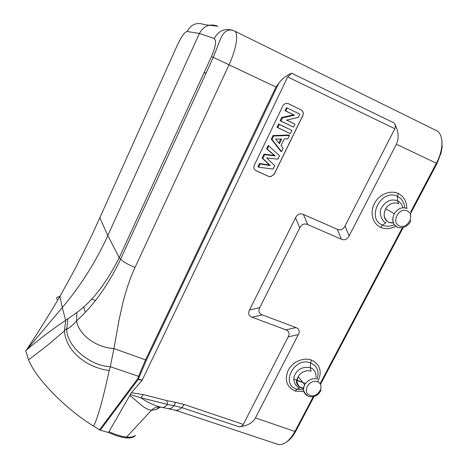 <?xml version="1.0" encoding="UTF-8"?>
<svg xmlns="http://www.w3.org/2000/svg" width="468" height="468" viewBox="0 0 468 468"><rect width="100%" height="100%" fill="white"/><g stroke="black" fill="none" stroke-linecap="round" stroke-linejoin="round"><path stroke-width="0.7" d="M286.556 120.1L294.951 124.166L293.518 127.115L280.935 121.054L282.461 117.901L294.442 115.192L285.808 110.98L287.253 107.985L299.83 114.151L298.245 117.404L286.556 120.1M294.951 124.166L286.656 120.077M299.83 114.151L287.253 107.985M285.808 110.98L284.983 110.7L286.492 107.576M294.442 115.192L284.983 110.7M282.461 117.901L281.701 117.503L293.471 114.841M280.935 121.054L280.127 120.756L281.701 117.503M293.518 127.115L280.127 120.756M279.308 124.418L291.892 130.449L290.341 133.632L277.764 127.624L279.308 124.418L278.577 123.973L291.892 130.449M277.764 127.624L276.962 127.308L278.577 123.973M290.341 133.632L276.962 127.308M281.707 139.031L275.617 139.066L279.437 143.705L281.707 139.031M278.829 142.968L280.736 139.037M272.054 139.441L273.71 136.012L289.452 135.463L287.773 138.908L284.205 138.978L280.981 145.606L283.199 148.297L281.572 151.632L272.054 139.441L271.282 139.066L272.979 135.562L273.71 136.012M281.572 151.632L280.882 151.357L271.282 139.066M289.452 135.463L288.838 135.012L272.979 135.562M266.696 157.979L274.739 165.66L273.066 169.094L258.634 167.211L260.185 163.993L270.305 165.561L262.858 158.465L264.701 154.651L275.178 155.926L267.345 149.175L268.884 145.993L279.566 155.756L277.922 159.126L266.696 157.979M268.884 145.993L268.193 145.472L266.584 148.795L274.254 155.399L263.999 154.153L264.701 154.651M267.345 149.175L266.584 148.795M275.178 155.926L274.254 155.399M262.858 158.465L262.109 158.061L263.999 154.153M270.305 165.561L269.404 165.005L259.494 163.472L260.185 163.993M262.109 158.061L269.404 165.005M258.634 167.211L257.88 166.819L259.494 163.472M288.171 103.586L301.053 109.927C303.118 111.238 303.668 113.151 302.714 115.66L274.154 174.178L270.639 176.711L268.685 176.407L255.399 170.352M288.265 103.627L301.129 109.957C303.194 111.273 303.744 113.186 302.79 115.69L274.219 174.225L270.703 176.758L268.755 176.454L256.072 170.744C253.972 169.515 253.375 167.673 254.288 165.21L282.859 105.926C284.187 103.68 285.989 102.913 288.265 103.627L288.194 103.592M140.774 397.765C147.204 402.135 153.486 405.165 159.629 406.867L161.975 407.371C163.607 407.751 165.461 406.768 167.567 404.422L140.991 397.782M140.815 397.759L143.354 394.612M167.573 404.416L166.86 400.608L143.36 394.594M143.348 394.635L131.379 392.728L130.233 394.506L140.769 397.788M159.687 406.879C156.54 406.815 153.814 407.932 151.509 410.237C144.671 409.582 139.37 402.954 129.794 395.431L108.517 432.514C121.452 438.247 130.215 439.452 134.819 436.123L135.463 435.386C133.468 436.884 130.496 437.457 126.541 437.112C122.458 436.773 115.725 434.795 109.202 431.736M130.233 394.506L129.794 395.431M159.728 406.885L155.932 409.611L151.509 410.237L126.541 437.112M168.685 408.587C170.276 409.009 172.031 408.049 173.95 405.697L167.538 404.481M166.86 400.608L175.57 402.351L173.95 405.697L181.847 407.622C179.373 409.722 177.179 410.582 175.278 410.202L174.494 409.956M155.932 409.611L160.577 407.072M303.697 388.692L302.123 388.317C299.877 387.492 298.28 385.755 297.338 383.105C296.829 381.59 297.133 379.466 298.262 376.734C299.146 374.622 303.972 369.229 311.056 371.223L310.331 367.684L311.062 371.229M310.331 367.684C314.063 368.819 316.549 372.949 315.953 377.541M303.545 389.821L296.847 389.282L299.719 387.843C295.173 386.907 291.95 379.156 295.127 374.301C298.169 368.761 303.217 366.549 310.272 367.667L310.6 362.905C317.281 366.04 319.451 371.399 317.128 378.969M303.867 391.593L295.244 391.084L296.847 389.282C279.993 384.327 294.384 356.318 310.6 362.905L311.425 360.05C320.352 364.601 322.434 371.867 317.673 381.853M393.448 223.008L388.972 222.318C387.422 222.329 384.193 217.702 384.316 216.035C383.971 213.777 384.433 211.361 385.702 208.781C386.937 206.248 391.979 201.129 398.718 203.679L397.531 200.801L398.724 203.685M397.531 200.801C400.146 201.907 401.895 204.224 402.778 207.763M394.331 224.704C390.23 226.582 386.293 226.723 382.52 225.131L385.971 222.768C382.438 222.277 377.851 212.215 381.876 207.289C386.006 200.831 391.207 198.66 397.478 200.778L397.513 196.396C401.895 198.654 404.282 202.445 404.674 207.751M395.776 226.214C390.587 228.998 385.55 229.379 380.677 227.343L382.52 225.131C365.678 218.527 381.379 187.972 397.513 196.396L398.309 193.53C403.896 196.466 406.704 201.375 406.745 208.254M305.545 383.438L297.133 380.525M293.828 379.127L302.644 382.175M209.962 64.607L208.939 66.842M119.27 257.634L211.46 56.616L213.297 57.348L120.586 259.26C109.962 281.59 97.473 300.035 83.123 314.595L76.6 320.913L76.846 312.56C92.301 301.339 106.441 283.035 119.264 257.634L120.598 259.26C123.868 262.191 128.682 264.911 135.047 267.415C130.671 276.717 126.758 287.937 123.306 301.076L119.135 319.597L113.929 348.59C95.893 347.525 78.601 334.503 76.6 320.913L76.6 320.913C73.494 324.5 70.206 327.313 66.743 329.367C66.772 346.969 90.95 366.134 110.272 366.707L113.929 348.59L145.542 359.88L137.387 379.144L138.171 379.449L137.387 379.144L99.514 429.846L100.246 430.197L138.171 379.449L142.167 380.238L131.379 392.728M76.846 312.56L67.948 318.761L66.743 329.367M67.942 318.761L65.719 320.305L64.426 330.911C65.719 350.748 86.516 367.825 109.243 370.492C104.025 394.033 98.982 415.116 93.635 426.155L99.514 429.846M93.635 426.155C65.631 409.102 35.796 378.472 28.571 359.898L25.775 350.842L62.244 307.64L59.951 296.326C56.458 297.104 55.762 298.256 57.862 299.783M59.945 296.326L68.164 281.508C79.121 261.665 89.68 240.406 99.842 217.719L107.804 235.585C95.876 261.764 80.689 285.784 62.244 307.64L65.719 320.305C52.691 328.981 39.569 338.926 26.36 350.146C38.762 331.426 49.959 313.484 59.951 296.326M177.337 45.139L177.407 44.986C181.409 36.51 184.649 32.011 187.118 31.485L199.38 33.485L107.804 235.585L119.264 257.634M233.017 30.367C224.95 27.899 218.679 30.613 214.192 38.499L199.38 33.485C203.82 25.722 209.992 23.306 217.895 26.231L204.58 24.669C197.063 21.908 191.242 24.178 187.118 31.485M108.517 432.514L100.246 430.197M142.313 380.01L138.317 379.22L146.42 360.067L145.542 359.88L275.95 87.025L278.758 83.339C281.993 78.823 286.317 75.453 291.728 73.23L287.68 76.951L142.167 380.238M234.135 30.841C238.932 32.193 236.679 48.251 229.057 64.742L135.047 267.415M234.556 31.046L435.813 130.315C443.646 133.281 444.12 148.894 436.375 163.233L436.936 163.613M341.388 239.206C344.664 240.54 347.244 239.452 349.128 235.936L396.349 144.22C399.327 138.189 398.648 131.145 394.308 123.084C395.466 125.237 395.647 127.115 394.852 128.729L345.004 226.003C343.12 229.525 340.54 230.613 337.252 229.261L341.388 239.206L307.687 224.587C304.276 223.195 301.632 224.301 299.742 227.904L259.787 307.622C258.114 311.126 258.944 313.548 262.285 314.882L296.016 327.6C299.222 328.893 299.988 331.233 298.315 334.626L255.434 417.918C252.661 423.049 247.162 425.997 238.937 426.757L181.847 407.622L184.14 404.463L175.576 402.351M238.937 426.757C241.125 426.553 242.588 425.775 243.319 424.412L288.2 336.843C289.856 333.462 289.078 331.128 285.866 329.841L252.059 317.205C248.719 315.877 247.87 313.466 249.532 309.974L295.53 217.766C297.414 214.157 300.064 213.051 303.48 214.461L337.252 229.261M255.434 417.918L294.928 431.455C289.511 441.02 283.9 445.343 278.103 444.425L276.957 444.044M317.292 381.707C325.646 384.532 318.345 398.326 310.062 395.448C301.632 392.722 308.944 378.747 317.292 381.707M306.745 395.401C303.346 392.798 302.667 389.253 304.715 384.76C307.973 379.759 312.214 377.863 317.433 379.068M295.244 391.084C286.662 386.995 284.31 380.069 288.177 370.299C292.447 361.887 303.422 357.072 311.425 360.05M407.207 210.875C415.502 214.66 407.529 229.724 399.303 225.886C390.932 222.212 398.923 206.938 407.207 210.875M397.279 227.138C392.535 224.19 391.535 219.703 394.272 213.677C397.812 208.471 402.117 206.727 407.183 208.447M380.677 227.343C372.645 223.821 369.603 212.688 374.382 203.568C379.039 194.39 390.341 189.68 398.309 193.53M204.124 72.616L205.897 73.47M204.177 72.499L205.99 73.271M83.626 306.768L85.316 312.302M91.471 299.093L95.466 300.509M110.272 366.707L139.335 376.565M109.266 370.492L110.325 366.719M214.192 38.499C216.661 40.441 215.754 46.484 211.46 56.616M177.407 44.986L99.842 217.719M278.758 83.339L146.42 360.067M234.123 30.835C231.034 29.425 228.051 29.782 225.178 31.906C224.201 32.362 221.873 35.51 220.223 39.634L213.297 57.348L275.95 87.025M291.728 73.23L394.308 123.084M396.349 144.22L436.375 163.233L410.728 211.858M287.68 76.951L394.852 128.729M349.128 235.936L345.004 226.003M307.687 224.587L303.48 214.461M295.53 217.766L299.742 227.904M259.787 307.622L249.532 309.974M252.059 317.205L262.285 314.882M296.016 327.6L285.866 329.841M288.2 336.843L298.315 334.626M314.092 396.46L295.87 431.01L294.928 431.455L313.273 396.665M320.083 383.748L402.34 227.764M243.319 424.412L184.14 404.463M162.402 407.447L175.266 410.202L277.974 444.384M321.2 390.23L318.363 394.079C315.116 396.683 311.706 397.385 308.131 396.191C303.48 392.664 302.346 388.855 304.715 384.76L298.268 376.722C296.613 379.396 296.162 381.689 296.911 383.608C297.753 386.018 300.029 387.533 303.738 388.147M410.845 220.522C409.874 223.926 404.469 229.308 397.806 227.366C394.676 226.641 390.745 221.095 394.272 213.677L385.702 208.781M385.708 208.781C381.11 218.626 387.668 223.663 393.389 222.856M66.696 328.641L64.403 330.665M28.548 359.892L46.712 345.934L64.42 330.905M436.966 163.543L441.096 152.901L442.114 147.081L441.944 141.073M436.931 163.607L410.29 214.11M403.188 227.577L320.469 384.374M314.636 395.437L314.262 396.144M295.56 431.578C292.775 436.416 289.944 439.75 287.065 441.587"/></g></svg>
